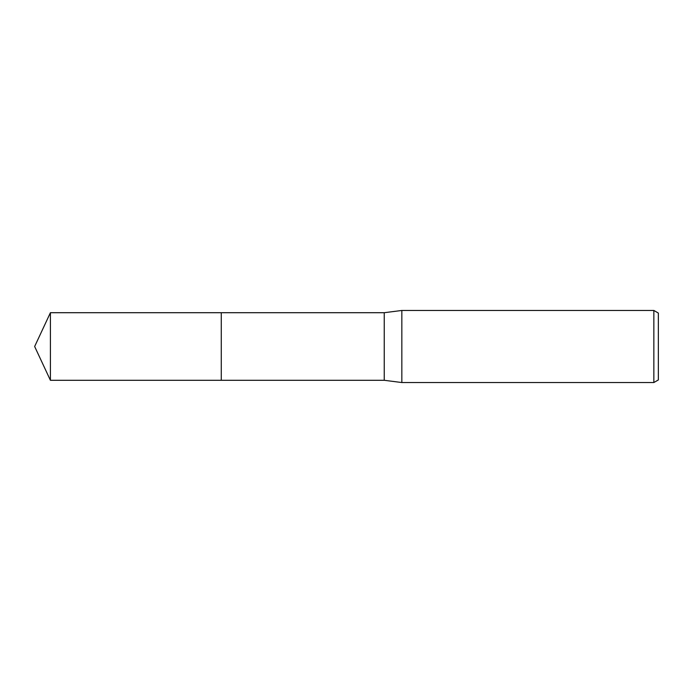 <?xml version="1.0" encoding="UTF-8"?>
<svg xmlns="http://www.w3.org/2000/svg" width="693" height="693" viewBox="0 0 693 693"><rect width="100%" height="100%" fill="white"/><g stroke="black" fill="none" stroke-linecap="round" stroke-linejoin="round"><path stroke-width="0.52" stroke-dasharray="3.46 2.6" d="M658.35 313.063L658.35 379.937M653.845 310.464L653.845 382.536M401.836 310.464L401.836 382.536M384.243 312.708L384.243 380.292M221.275 312.708L221.275 380.292M50.407 312.708L50.407 380.292"/><path stroke-width="1.04" d="M221.275 380.292L221.275 312.708L384.243 312.708L401.836 310.464L653.845 310.464L658.35 313.063L658.35 379.937L653.845 382.536L401.836 382.536L384.243 380.292L221.275 380.292L221.275 312.708L221.275 380.292L50.407 380.292L50.407 312.708L221.275 312.708M384.243 380.292L384.243 312.708M401.836 382.536L401.836 310.464M653.845 382.536L653.845 310.464M50.407 312.708L34.65 346.5L50.407 380.292"/></g></svg>
